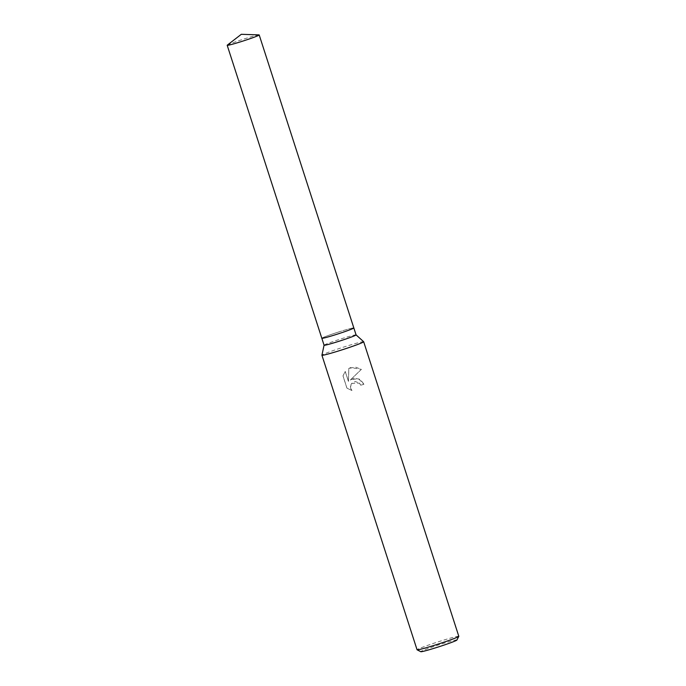 <?xml version="1.0" encoding="UTF-8"?>
<svg xmlns="http://www.w3.org/2000/svg" width="686" height="686" viewBox="0 0 686 686"><rect width="100%" height="100%" fill="white"/><g stroke="black" fill="none" stroke-linecap="round" stroke-linejoin="round"><path stroke-width="0.51" stroke-dasharray="3.43 2.57" d="M356.068 334.879L356.06 334.871A16.816 0.823 -17.9 0 0 341.079 338.875A16.816 0.823 -17.9 0 0 324.066 345.204L324.066 345.212M338.833 331.93A16.816 0.823 -17.9 0 0 321.828 338.275A16.816 0.823 -17.9 0 1 338.833 331.93A16.816 0.823 -17.9 0 1 353.83 327.934A16.816 0.823 -17.9 0 0 338.833 331.93M363.649 341.714A21.935 1.072 -17.9 0 0 344.106 346.936A21.935 1.072 -17.9 0 0 321.923 355.194M354.208 378.209L350.357 379.993L361.393 369.351L350.769 367.567L348.814 368.433L348.488 381.459L345.255 371.46L343.009 375.842L346.987 388.173L351.969 390.454L350.709 388.405L351.052 384.383L351.729 383.371L355.271 381.519L359.49 383.105L360.742 385.215A21.935 1.072 162.1 0 1 363.966 384.229L360.201 379.349L354.208 378.209M458.805 636.299A21.935 1.072 -17.9 0 0 439.246 641.496A21.935 1.072 -17.9 0 0 417.062 649.779M456.91 640.029A19.011 0.926 -17.9 0 0 439.966 644.48A19.011 0.926 -17.9 0 0 420.775 651.7M351.935 390.497L346.953 388.216L342.974 375.885L345.221 371.503L348.454 381.502L348.788 368.476L355.305 367.044L361.359 369.394L350.323 380.027L358.281 378.518L363.932 384.271A21.386 1.046 -17.9 0 0 360.707 385.249L359.455 383.148L351.695 383.414L350.452 386.398L350.675 388.439L351.969 390.454M259.016 34.892A16.816 0.823 -17.9 0 0 244.199 38.931A16.816 0.823 -17.9 0 0 227.306 45.13"/><path stroke-width="1.03" d="M324.066 345.204A16.816 0.823 -17.9 0 0 324.075 345.23A16.816 0.823 -17.9 0 0 339.073 341.242A16.816 0.823 -17.9 0 0 356.077 334.888A16.816 0.823 -17.9 0 0 356.06 334.871M259.197 34.952A16.816 0.823 -17.9 0 0 259.016 34.892L241.318 34.3L227.306 45.13A16.816 0.823 -17.9 0 0 227.195 45.285A16.816 0.823 -17.9 0 0 242.192 41.306A16.816 0.823 -17.9 0 0 259.197 34.952L353.83 327.942A16.816 0.823 -17.9 0 1 336.826 334.296A16.816 0.823 -17.9 0 1 321.828 338.284A16.816 0.823 -17.9 0 0 321.828 338.284A16.816 0.823 -17.9 0 0 336.826 334.296A16.816 0.823 -17.9 0 0 353.83 327.942A16.816 0.823 -17.9 0 0 353.83 327.934L356.077 334.888L363.649 341.714A21.935 1.072 -17.9 0 1 363.666 341.739L458.805 636.299A21.935 1.072 -17.9 0 1 458.797 636.359A21.935 1.072 -17.9 0 1 436.622 644.583A21.935 1.072 -17.9 0 1 417.105 649.822A21.935 1.072 -17.9 0 1 417.062 649.779L321.923 355.228A21.935 1.072 -17.9 0 0 341.482 350.031A21.935 1.072 -17.9 0 0 363.666 341.739M324.066 345.212L321.923 355.194A21.935 1.072 -17.9 0 0 321.923 355.228M417.105 649.822L420.775 651.7A19.011 0.926 -17.9 0 0 437.694 647.164A19.011 0.926 -17.9 0 0 456.91 640.029L458.797 636.359M227.195 45.285L324.075 345.23"/></g></svg>

